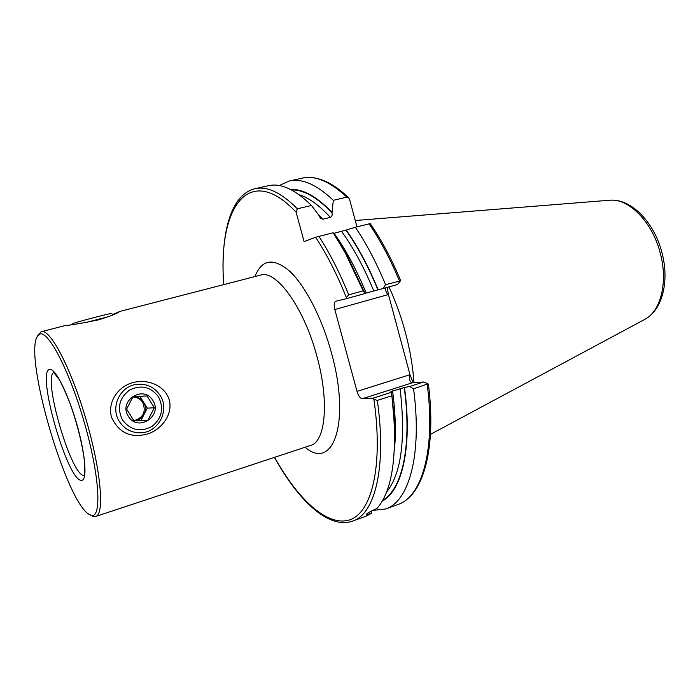 <?xml version="1.0" encoding="UTF-8"?>
<svg xmlns="http://www.w3.org/2000/svg" width="700" height="700" viewBox="0 0 700 700"><rect width="100%" height="100%" fill="white"/><g stroke="black" fill="none" stroke-linecap="round" stroke-linejoin="round"><path stroke-width="1.05" d="M132.562 382.707C146.755 378.507 164.763 385.053 169.26 399.858C173.18 414.942 161.096 429.984 146.974 434.149C130.41 438.314 118.58 432.644 111.466 417.139C107.354 401.739 118.221 386.575 132.562 382.707M112.857 314.37L119.367 311.666C117.617 313.399 110.469 316.181 97.913 320.005C82.451 323.129 71.286 325.045 64.4 325.745L40.985 331.817L37.669 335.842M39.611 334.171L37.047 336.919C24.369 359.021 66.614 502.688 89.233 514.413L90.921 515.191C101.85 519.47 99.942 477.566 84.962 424.769C70.114 371.963 48.116 329.578 39.611 334.171M90.335 514.981L93.293 516.416L95.751 516.451C104.772 514.421 100.931 469.892 85.899 418.976C70.98 368.025 50.111 328.501 41.431 331.669M427.21 384.405C435.759 450.021 421.864 496.79 398.046 504.464C423.106 496.02 436.625 449.278 428.435 384.414L428.041 383.819L413.56 388.789L409.491 386.523L404.233 387.529L390.924 391.606L391.519 391.65L393.89 418.381C396.366 463.05 390.688 493.115 376.845 508.559C370.283 511.376 366.721 513.415 366.144 514.692L371.236 513.468L371.499 510.965M388.99 286.904C395.57 301.158 401.012 316.277 405.335 332.264C409.999 349.755 412.877 366.572 413.971 382.707M391.519 391.65L393.82 413.507L394.52 430.692M371.236 513.468L365.654 516.346L352.756 521.071C374.911 514.045 386.899 467.145 377.3 400.435L373.887 399.28L373.074 398.169L362.294 398.738C360.203 398.387 358.444 395.938 357.017 391.387L334.81 309.523C333.751 304.946 334.084 302.181 335.808 301.219L346.168 298.743L346.334 297.483L348.731 294.822L363.186 290.841L365.015 293.449L347.786 256.926L345.205 252.779L363.186 290.841M391.536 395.868L377.3 400.435M345.205 252.779L333.174 232.75L315.621 237.256L304.089 241.57L296.082 212.126L297.377 208.793C281.234 192.623 267.12 185.929 255.036 188.702L268.441 185.692C280.796 182.866 295.137 189.455 311.483 205.468L318.929 215.311L320.346 218.225L322.866 219.196L330.348 217.385C332.001 216.475 332.553 214.97 331.984 212.852L333.314 200.322L346.859 197.129L348.556 197.689L349.589 199.447L356.965 226.835M297.377 208.793L311.483 205.468M370.195 223.606L355.338 227.237C366.336 243.495 376.416 262.649 385.56 284.681L400.426 280.875L400.418 279.991C391.309 258.352 381.238 239.557 370.195 223.606M355.338 227.237L346.22 230.046C357.892 246.54 368.541 266.464 378.166 289.817L383.127 288.523L385.56 284.681M346.22 230.046L334.084 233.293C345.765 249.629 356.466 269.553 366.17 293.072L378.166 289.817M364.998 293.405L366.17 293.072M339.071 242.095L347.786 256.926M413.56 388.789C422.389 454.702 409.01 501.515 385.639 509.014L372.566 510.423M404.469 387.511C412.624 446.766 402.194 490.7 382.226 501.148M387.24 287.385L388.264 293.895L410.165 375.331L413.245 382.769M279.248 185.553L289.214 181.037C301.971 178.124 316.671 184.546 333.314 200.322M290.605 189.499C302.829 188.773 316.566 196.341 331.809 212.214M409.491 386.523L423.666 381.99L412.16 382.848L362.294 398.738M423.666 381.99L428.041 383.819M400.426 280.875L397.512 284.55L383.127 288.523M373.074 398.169L391.283 392.341M364.648 293.632L346.168 298.743M385.639 287.831L385.569 287.963C385.131 289.625 385.901 291.865 387.87 294.691L334.81 309.523M357.017 391.387L409.43 374.876C409.159 378.639 409.745 381.211 411.197 382.576L412.16 382.848M71.207 324.678L73.938 323.164C82.267 320.504 111.361 313.005 111.326 313.512L113.496 314.729M85.05 322.717L109.007 316.531M147.289 408.152L140.989 420.385L134.19 420.744C138.635 420.35 141.951 418.189 144.139 414.26C146.064 410.2 145.906 406.236 143.675 402.377L147.289 408.152L154.332 407.741L146.974 395.938L133.114 396.541L126.604 409.08L134.05 420.954L147.928 420.227L154.332 407.741M133.866 420.717C143.377 417.812 146.317 411.723 142.686 402.447C140.341 398.939 137.06 397.11 132.843 396.97M158.506 396.83C150.64 386.662 140.91 384.457 129.308 390.224C119.079 398.387 116.839 408.354 122.579 420.131C130.681 430.325 140.472 432.442 151.97 426.466C161.963 418.276 164.141 408.398 158.506 396.83M160.099 395.386C154.42 387.047 146.554 383.39 136.509 384.396C119.866 386.181 109.935 407.671 119.508 421.706C124.442 428.986 131.259 432.688 139.965 432.81C158.13 433.169 170.231 410.322 160.099 395.386M128.415 416.351C137.865 432.547 163.24 415.817 152.819 400.523C143.666 384.335 117.88 400.776 128.415 416.351M140.061 396.585L143.675 402.377C141.19 398.676 137.725 396.848 133.271 396.882L146.974 395.938M140.989 420.385L147.928 420.227M95.751 516.451L310.581 445.428C325.579 441.744 329.446 401.231 316.881 356.23C304.019 307.554 276.185 269.439 260.514 275.126L119.192 311.605M254.922 276.57C261.817 259.245 273.429 257.477 289.765 271.285C305.261 285.793 321.921 317.835 331.38 352.616C350.98 422.328 333.148 471.537 305.095 447.248M49.621 369.477C36.111 370.956 66.938 479.448 81.034 480.305C87.474 481.959 85.899 456.102 77.017 424.865C68.233 393.627 55.107 367.649 49.621 369.477M53.821 372.409C42.525 377.44 70.858 475.046 83.711 475.457L84.123 475.492M609.42 200.261L609.726 200.235C628.845 198.074 652.706 222.285 660.398 253.654C668.106 282.476 660.642 311.412 644.761 319.41L644.499 319.559M400.076 388.491C405.877 439.189 401.38 473.699 386.584 492.021M392.569 390.889C395.544 413.446 396.13 433.387 394.328 450.73M317.87 213.894L322.866 219.196M299.206 194.81C308.954 197.803 319.331 205.319 330.348 217.385M369.066 223.825C380.152 239.96 390.276 258.974 399.429 280.866M345.949 230.142C357.63 246.601 368.296 266.507 377.93 289.87M341.618 231.411C353.36 247.686 364.079 267.531 373.8 290.964M318.859 236.311C329.648 252.901 339.605 272.405 348.731 294.822M315.621 237.256C326.743 254.205 336.98 274.277 346.334 297.483M404.233 387.529C412.23 445.839 402.185 489.352 382.699 500.325M373.887 399.28C383.46 465.815 371.858 512.479 349.86 519.811C327.74 527.17 298.41 500.089 274.566 457.336M289.214 181.037L302.111 178.15C315.114 175.175 330.033 181.501 346.859 197.129M291.445 189.945C303.537 189.569 317.047 197.207 331.984 212.852M223.79 284.611C217.656 208.968 247.818 161.105 296.082 212.126M388.264 293.895L387.87 294.691M409.43 374.876L410.165 375.331M430.474 434.368L644.761 319.41C662.567 310.004 669.445 281.12 662.051 253.032C654.439 222.582 631.356 198.284 609.726 200.235L355.267 220.509M393.82 413.507L393.89 418.381M385.639 509.014L398.046 504.464M274.435 457.38C298.576 500.894 328.484 529.541 352.756 521.071M302.111 178.15C310.161 176.4 318.938 177.931 328.431 182.735C334.994 186.156 341.705 191.135 348.556 197.689M255.036 188.702C230.037 194.714 220.404 234.981 223.65 284.646M53.664 372.251L59.474 379.96C62.939 386.365 66.526 394.389 70.219 404.049C77.49 424.226 83.178 447.764 84.595 463.05C84.831 470.085 84.709 474.119 84.236 475.151L84.079 475.711"/></g></svg>
